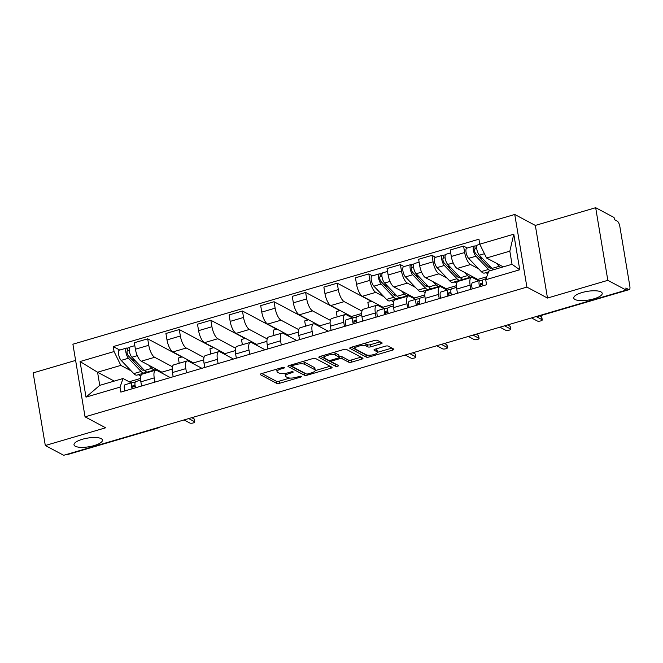 <?xml version="1.0" encoding="UTF-8"?>
<svg xmlns="http://www.w3.org/2000/svg" width="663" height="663" viewBox="0 0 663 663"><rect width="100%" height="100%" fill="white"/><g stroke="black" fill="none" stroke-linecap="round" stroke-linejoin="round"><path stroke-width="0.99" d="M284.634 367.36A1.55 0.472 170.5 0 0 282.604 367.435L261.487 373.634A2.213 0.671 170.5 0 0 260.211 374.479A2.213 0.671 170.5 0 0 260.41 374.703L276.72 383.38A2.213 0.671 170.5 0 0 279.612 383.28L300.729 377.081A1.55 0.472 170.5 0 0 301.624 376.485A1.55 0.472 170.5 0 0 301.491 376.335A1.55 0.472 170.5 0 0 299.461 376.402L296.734 377.206A7.078 2.155 170.5 0 1 287.469 377.529L286.109 376.808A7.078 2.155 170.5 0 1 285.488 376.112A7.078 2.155 170.5 0 1 289.574 373.393L292.3 372.598A1.55 0.472 170.5 0 0 293.195 372.001A1.55 0.472 170.5 0 0 293.063 371.852A1.55 0.472 170.5 0 0 291.032 371.918L288.306 372.722A7.078 2.155 170.5 0 1 279.04 373.045L277.681 372.324A7.078 2.155 170.5 0 1 277.059 371.62A7.078 2.155 170.5 0 1 281.145 368.91L283.872 368.106A1.55 0.472 170.5 0 0 284.767 367.517A1.55 0.472 170.5 0 0 284.634 367.36M575.028 299.502A14.42 4.384 170.5 0 0 591.363 299.494A14.42 4.384 170.5 0 0 602.211 293.311A14.42 4.384 170.5 0 0 600.943 291.886A14.42 4.384 170.5 0 0 584.609 291.894A14.42 4.384 170.5 0 0 573.76 298.077A14.42 4.384 170.5 0 0 575.028 299.502M75.275 446.24A14.42 4.384 170.5 0 0 91.61 446.24A14.42 4.384 170.5 0 0 102.458 440.058A14.42 4.384 170.5 0 0 101.19 438.633A14.42 4.384 170.5 0 0 84.856 438.633A14.42 4.384 170.5 0 0 74.007 444.823A14.42 4.384 170.5 0 0 75.275 446.24M380.869 343.857A2.213 0.671 170.5 0 0 382.145 343.011A2.213 0.671 170.5 0 0 381.954 342.788L377.38 340.351A2.213 0.671 170.5 0 0 374.479 340.459L351.025 347.346A2.213 0.671 170.5 0 0 349.757 348.191A2.213 0.671 170.5 0 0 349.948 348.406L366.258 357.092A2.213 0.671 170.5 0 0 369.158 356.992L392.612 350.105A2.213 0.671 170.5 0 0 393.888 349.252A2.213 0.671 170.5 0 0 393.689 349.036L388.162 346.094A2.213 0.671 170.5 0 0 385.269 346.194L375.233 349.144A2.213 0.671 170.5 0 0 373.957 349.989A2.213 0.671 170.5 0 0 374.147 350.205L376.891 351.663A5.917 1.798 170.5 0 1 377.413 352.252A5.917 1.798 170.5 0 1 372.962 354.788A5.917 1.798 170.5 0 1 366.258 354.788L355.517 349.078A5.917 1.798 170.5 0 1 354.995 348.489A5.917 1.798 170.5 0 1 359.445 345.953A5.917 1.798 170.5 0 1 366.15 345.953L367.94 346.906A2.213 0.671 170.5 0 0 370.832 346.807L380.869 343.857L380.57 342.05M526.894 287.096L547.489 298.052L607.83 280.333L626.203 290.112L63.681 455.29L45.308 445.511L105.649 427.792L85.055 416.836L526.894 287.096L514.745 214.472L72.905 344.205L85.055 416.836M315.563 358.501A2.213 0.671 170.5 0 0 312.671 358.608L289.217 365.495A2.213 0.671 170.5 0 0 287.941 366.341A2.213 0.671 170.5 0 0 288.132 366.556L304.45 375.241A2.213 0.671 170.5 0 0 307.342 375.142L330.796 368.255A2.213 0.671 170.5 0 0 332.072 367.401A2.213 0.671 170.5 0 0 331.873 367.186L315.563 358.501M320.121 356.421L343.575 349.534A2.213 0.671 170.5 0 1 346.467 349.426L362.785 358.111A2.213 0.671 170.5 0 1 362.976 358.327A2.213 0.671 170.5 0 1 361.7 359.18L351.663 362.122A2.213 0.671 170.5 0 1 348.771 362.222L342.158 358.708A2.213 0.671 170.5 0 0 339.257 358.807L332.602 360.763A2.213 0.671 170.5 0 0 331.326 361.608A2.213 0.671 170.5 0 0 331.525 361.824L338.412 365.495A1.55 0.472 170.5 0 1 338.544 365.644A1.55 0.472 170.5 0 1 337.384 366.308A1.55 0.472 170.5 0 1 335.627 366.308L319.044 357.481A2.213 0.671 170.5 0 1 318.845 357.266A2.213 0.671 170.5 0 1 320.121 356.421M607.83 280.333L595.672 207.71L614.054 217.489L614.402 219.602L617.27 221.127A4.508 1.583 73.6 0 1 619.822 226.348L629.85 286.267A4.508 1.583 73.6 0 1 629.27 289.607L537.544 316.549A4.508 1.583 -106.4 0 1 536.98 316.458L628.715 289.524A4.508 1.583 73.6 0 0 629.27 289.607M75.615 360.415L33.15 372.888L45.308 445.511M595.672 207.71L535.331 225.428L514.745 214.472M626.203 290.112L625.847 287.999L628.715 289.524M157.744 427.668L157.918 427.759A4.508 1.583 -106.4 0 0 158.474 427.85L66.748 454.785A4.508 1.583 -106.4 0 1 66.184 454.694L157.918 427.759A4.508 3.995 -62 0 0 158.913 427.328M154.935 382.103L154.23 377.893A10.368 3.638 -106.4 0 1 155.556 370.211L142.189 374.131A10.368 3.638 73.6 0 0 140.863 381.822L141.567 386.023M172.413 366.747L154.645 357.291A10.368 3.638 -106.4 0 1 148.769 345.29L135.409 349.21A10.368 3.638 73.6 0 0 141.285 361.211L161.871 372.167L162.045 373.186M135.409 349.21L134.324 342.754L147.692 338.826L181.828 356.992M155.556 370.211A10.368 3.638 -106.4 0 1 156.841 370.418L170.316 377.587M182.184 356.893L178.322 358.028L179.201 363.266M148.769 345.29L147.692 338.826M186.518 372.821L185.814 368.62A10.368 3.638 -106.4 0 1 187.14 360.937L173.781 364.857A10.368 3.638 73.6 0 0 172.455 372.548L173.159 376.75M213.411 347.719L179.275 329.552L165.916 333.481L166.993 339.937A10.368 3.638 73.6 0 0 172.869 351.937L193.463 362.893L193.629 363.904M187.14 360.937A10.368 3.638 -106.4 0 1 188.433 361.144L201.9 368.305M213.768 347.619L209.914 348.746L210.793 353.992M204.005 357.465L186.237 348.009A10.368 3.638 -106.4 0 1 180.361 336.008L179.275 329.552M218.11 363.548L217.406 359.346A10.368 3.638 -106.4 0 1 218.732 351.655L205.364 355.583A10.368 3.638 73.6 0 0 204.038 363.266L204.743 367.476M245.003 338.445L210.867 320.279L197.499 324.199L198.585 330.663A10.368 3.638 73.6 0 0 204.461 342.663L225.055 353.619L225.221 354.63M218.732 351.655A10.368 3.638 -106.4 0 1 220.025 351.862L233.492 359.031M245.36 338.337L241.498 339.473L242.376 344.719M235.597 348.191L217.829 338.735A10.368 3.638 -106.4 0 1 211.945 326.735L210.867 320.279M249.694 354.274L248.998 350.072A10.368 3.638 -106.4 0 1 250.324 342.381L236.956 346.31A10.368 3.638 73.6 0 0 235.63 353.992L236.335 358.202M276.595 329.171L242.459 311.005L229.091 314.925L230.169 321.389A10.368 3.638 73.6 0 0 236.053 333.39L256.639 344.346L256.813 345.357M250.324 342.381A10.368 3.638 -106.4 0 1 251.609 342.589L265.084 349.757M276.952 329.063L273.09 330.199L273.968 335.437M267.181 338.917L249.412 329.461A10.368 3.638 -106.4 0 1 243.536 317.461L242.459 311.005M281.286 345L280.582 340.79A10.368 3.638 -106.4 0 1 281.908 333.108L268.548 337.036A10.368 3.638 73.6 0 0 267.222 344.719L267.918 348.92M308.179 319.897L274.043 301.731L260.683 305.651L261.761 312.107A10.368 3.638 73.6 0 0 267.637 324.108L288.231 335.072L288.397 336.083M281.908 333.108A10.368 3.638 -106.4 0 1 283.2 333.315L296.668 340.484M308.535 319.79L304.682 320.925L305.552 326.163M298.773 329.644L281.004 320.188A10.368 3.638 -106.4 0 1 275.128 308.187L274.043 301.731M312.878 335.727L312.174 331.517A10.368 3.638 -106.4 0 1 313.5 323.834L300.132 327.754A10.368 3.638 73.6 0 0 298.806 335.445L299.51 339.647M339.771 310.615L305.635 292.449L292.267 296.378L293.353 302.834A10.368 3.638 73.6 0 0 299.228 314.834L319.815 325.79L319.989 326.801M313.5 323.834A10.368 3.638 -106.4 0 1 314.792 324.041L328.26 331.21M340.127 310.516L336.265 311.643L337.144 316.889M330.356 320.362L312.596 310.914A10.368 3.638 -106.4 0 1 306.712 298.914L305.635 292.449M344.462 326.445L343.757 322.243A10.368 3.638 -106.4 0 1 345.091 314.56L331.724 318.48A10.368 3.638 73.6 0 0 330.398 326.171L331.102 330.373M371.363 301.342L337.227 283.176L323.859 287.104L324.936 293.56A10.368 3.638 73.6 0 0 330.82 305.56L351.407 316.516L351.581 317.527M345.091 314.56A10.368 3.638 -106.4 0 1 346.376 314.759L352.393 317.967M371.719 301.234L367.857 302.369L368.736 307.615M361.948 311.088L344.18 301.632A10.368 3.638 -106.4 0 1 338.304 289.632L337.227 283.176M376.054 317.171L375.349 312.969A10.368 3.638 -106.4 0 1 376.675 305.278L363.316 309.207A10.368 3.638 73.6 0 0 361.981 316.889L362.686 321.099M372.482 275.858L368.81 273.902L355.451 277.822L356.528 284.286A10.368 3.638 73.6 0 0 362.404 296.286L382.999 307.242L383.164 308.254M376.675 305.278A10.368 3.638 -106.4 0 1 377.968 305.486L383.976 308.685M383.894 296.684L375.772 292.358A10.368 3.638 -106.4 0 1 369.896 280.358L368.81 273.902M393.54 301.814L391.071 300.505M407.646 307.897L406.941 303.695A10.368 3.638 -106.4 0 1 408.267 296.005L394.899 299.933A10.368 3.638 73.6 0 0 393.573 307.615L394.278 311.817M404.074 266.576L400.402 264.628L387.035 268.548L388.12 275.004A10.368 3.638 73.6 0 0 393.996 287.004L414.582 297.969L414.756 298.98M408.267 296.005A10.368 3.638 -106.4 0 1 409.56 296.212L415.568 299.411M415.486 287.411L407.355 283.084A10.368 3.638 -106.4 0 1 401.48 271.084L400.402 264.628M425.124 292.54L422.654 291.223M439.229 298.623L438.525 294.413A10.368 3.638 -106.4 0 1 439.851 286.731L426.491 290.651A10.368 3.638 73.6 0 0 425.165 298.342L425.87 302.543M435.657 257.302L431.994 255.346L418.626 259.274L419.704 265.73A10.368 3.638 73.6 0 0 425.58 277.731L446.174 288.687L446.34 289.706M439.851 286.731A10.368 3.638 -106.4 0 1 441.144 286.938L447.16 290.137M447.069 278.129L438.947 273.811A10.368 3.638 -106.4 0 1 433.072 261.81L431.994 255.346M456.716 283.267L454.246 281.949M470.821 289.35L470.117 285.14A10.368 3.638 -106.4 0 1 471.443 277.457L458.075 281.377A10.368 3.638 73.6 0 0 456.749 289.068L457.453 293.27M467.249 248.028L463.578 246.072L450.218 250.001L451.296 256.457A10.368 3.638 73.6 0 0 457.172 268.457L477.766 279.413L477.932 280.424M471.443 277.457A10.368 3.638 -106.4 0 1 472.736 277.664L478.744 280.863M478.661 268.855L470.539 264.529A10.368 3.638 -106.4 0 1 464.664 252.528L463.578 246.072M487.827 273.736L485.838 272.675M486.766 276.769L477.766 279.413M456.451 285.67L446.174 288.687M424.859 294.952L414.582 297.969M393.275 304.226L382.999 307.242M361.683 313.5L351.407 316.516M330.091 322.773L319.815 325.79M298.507 332.047L288.231 335.072M266.916 341.329L256.639 344.346M235.324 350.603L225.055 353.619M203.74 359.876L193.463 362.893M172.148 369.15L161.871 372.167M131.183 370.89L120.84 365.388L97.56 372.225L99.757 385.352L123.036 378.515L131.266 382.891M140.829 376.02L138.36 374.703M114.235 381.101L97.56 372.225L80.049 361.55L114.069 351.556L120.84 365.388M140.564 378.432L129.169 381.772M123.036 378.515L120.028 387.134L86.008 397.12L80.049 361.55M479.772 244.175L513.792 234.188L519.742 269.758L485.73 279.745L488.739 271.134L512.027 264.288L509.83 251.161L486.543 257.998L479.772 244.175L478.943 239.202L113.24 346.583L114.069 351.556M120.028 387.134L120.857 392.106L486.559 284.725L485.73 279.745M547.489 298.052L535.331 225.428M486.543 257.998L503.225 266.874M119.771 350.056L113.24 346.583M86.008 397.12L99.757 385.352M512.027 264.288L519.742 269.758M509.83 251.161L513.792 234.188M276.736 369.158A7.078 2.155 170.5 0 0 276.703 369.506L277.059 371.62M285.297 373.368A7.078 2.155 170.5 0 0 285.131 373.99L285.488 376.112M261.835 373.534L276.363 381.266A2.213 0.671 170.5 0 0 279.264 381.167L289.839 378.059M315.19 370.617L330.091 366.241M289.565 365.388L304.093 373.12A2.213 0.671 170.5 0 0 305.113 373.294M292.673 365.528A1.55 0.472 170.5 0 0 291.778 366.117A1.55 0.472 170.5 0 0 291.911 366.274L306.231 373.891A1.55 0.472 170.5 0 0 308.262 373.824L311.138 372.979A7.078 2.155 170.5 0 0 315.223 370.261A7.078 2.155 170.5 0 0 314.602 369.564L304.814 364.352A7.078 2.155 170.5 0 0 295.549 364.683L292.673 365.528L292.499 364.526M315.223 370.261L314.867 368.147A7.078 2.155 170.5 0 0 314.245 367.451L314.602 369.564M302.088 361.716A7.078 2.155 170.5 0 1 304.458 362.238L314.245 367.451M361.004 357.158L351.307 360.009L351.663 362.122M339.158 356.619A2.213 0.671 170.5 0 1 341.801 356.586L348.415 360.108A2.213 0.671 170.5 0 0 351.307 360.009M320.469 356.313L335.271 364.194A1.55 0.472 170.5 0 0 336.182 364.31M335.287 355.053A5.917 1.798 170.5 0 0 328.591 355.053A5.917 1.798 170.5 0 0 324.132 357.589A5.917 1.798 170.5 0 0 324.655 358.177L328.442 360.191A2.213 0.671 170.5 0 0 331.334 360.084L337.989 358.128A2.213 0.671 170.5 0 0 339.265 357.282A2.213 0.671 170.5 0 0 339.075 357.067L335.287 355.053L334.931 352.931A5.917 1.798 170.5 0 0 333.365 352.525M323.776 355.343A5.917 1.798 170.5 0 0 323.784 355.467L324.132 357.589M339.265 357.282L338.909 355.169A2.213 0.671 170.5 0 0 338.718 354.945L339.075 357.067M334.931 352.931L338.718 354.945M364.319 343.442A5.917 1.798 170.5 0 1 365.794 343.832L367.584 344.785A2.213 0.671 170.5 0 0 370.484 344.685L380.172 341.843M354.639 346.285A5.917 1.798 170.5 0 0 354.647 346.376L354.995 348.489M377.413 352.252L377.056 350.13A5.917 1.798 170.5 0 0 376.534 349.55L376.891 351.663M375.581 349.036L376.534 349.55M377.421 352.343L391.908 348.083M351.373 347.238L365.91 354.97A2.213 0.671 170.5 0 0 367.368 355.128M147.045 372.009L147.683 372.349L150.252 371.214M156.037 369.067A13.525 4.74 -106.4 0 1 155.018 369.813L147.733 371.951A13.525 4.74 -106.4 0 1 144.517 370.46L131.887 357.224A5.635 1.972 -106.4 0 1 129.36 351.39A5.635 1.972 -106.4 0 1 130.056 347.039L134.813 345.638M155.018 369.813A13.525 4.74 -106.4 0 1 151.802 368.321L148.885 365.255M143.962 369.879A10.591 3.713 -106.4 0 1 143.465 370.153A10.591 3.713 -106.4 0 1 140.946 368.984L128.315 355.749A2.702 0.945 -106.4 0 1 127.105 352.948A2.702 0.945 -106.4 0 1 127.437 350.86A2.702 0.945 -106.4 0 1 127.777 350.918L129.235 350.487M135.567 361.078L131.175 358.741M141.07 369.117L142.76 368.62M145.727 371.495A13.525 4.74 -106.4 0 1 144.285 372.962A13.525 4.74 -106.4 0 1 141.07 371.471L128.448 358.235A5.635 1.972 -106.4 0 1 125.92 352.401A5.635 1.972 -106.4 0 1 126.608 348.05A5.635 1.972 -106.4 0 1 127.313 348.158L129.525 347.511M144.285 372.962L137.001 375.101A13.525 4.74 -106.4 0 1 133.785 373.609L121.155 360.382A5.635 1.972 -106.4 0 1 118.627 354.539A5.635 1.972 -106.4 0 1 119.323 350.188L126.608 348.05M150.319 371.578L149.855 371.33M127.18 351.083L127.777 350.918L127.313 348.158M135.028 385.178L133.271 385.36A2.702 0.945 73.6 0 0 133.213 385.377A2.702 0.945 73.6 0 0 133.147 388.501M132.799 386.794L135.269 386.537M135.194 382.261L132.509 382.534A5.635 1.972 73.6 0 0 132.385 382.559A5.635 1.972 73.6 0 0 132.161 388.791M125.224 384.681A5.635 1.972 73.6 0 0 125.1 384.706A5.635 1.972 73.6 0 0 124.868 390.93M191.748 417.682L194.085 418.925A2.594 0.787 -9.5 0 1 194.309 419.182L194.773 421.933A2.594 0.787 170.5 0 0 194.541 421.676L188.715 418.577M135.956 381.532A5.635 1.972 73.6 0 0 135.832 381.548A5.635 1.972 73.6 0 0 135.6 387.78M184.057 419.944L189.883 423.044A2.594 0.787 170.5 0 0 192.817 423.044A2.594 0.787 170.5 0 0 194.773 421.933M356.147 320.254L354.398 320.436A2.702 0.945 73.6 0 0 354.332 320.444A2.702 0.945 73.6 0 0 354.266 323.569M353.918 321.862L356.387 321.605M356.313 317.328L353.636 317.61A5.635 1.972 73.6 0 0 353.512 317.635A5.635 1.972 73.6 0 0 353.28 323.859M346.343 319.748A5.635 1.972 73.6 0 0 346.219 319.773A5.635 1.972 73.6 0 0 345.995 325.997M412.875 352.757L415.204 354.001A2.594 0.787 -9.5 0 1 415.428 354.257L415.892 357.009A2.594 0.787 170.5 0 0 415.668 356.752L409.833 353.644M357.075 316.599A5.635 1.972 73.6 0 0 356.951 316.624A5.635 1.972 73.6 0 0 356.727 322.848M405.176 355.012L411.01 358.119A2.594 0.787 170.5 0 0 413.944 358.119A2.594 0.787 170.5 0 0 415.892 357.009M399.756 297.803L400.394 298.151L402.971 297.007M408.748 294.861A13.525 4.74 -106.4 0 1 407.728 295.607L400.444 297.745A13.525 4.74 -106.4 0 1 397.228 296.253L384.598 283.026A5.635 1.972 -106.4 0 1 382.07 277.184A5.635 1.972 -106.4 0 1 382.766 272.833L387.524 271.44M407.728 295.607A13.525 4.74 -106.4 0 1 404.513 294.115L401.596 291.049M396.673 295.681A10.591 3.713 -106.4 0 1 396.176 295.947A10.591 3.713 -106.4 0 1 393.656 294.778L381.026 281.543A2.702 0.945 -106.4 0 1 379.816 278.742A2.702 0.945 -106.4 0 1 380.148 276.653A2.702 0.945 -106.4 0 1 380.487 276.711L381.946 276.28M388.278 286.872L383.885 284.535M393.781 294.911L395.471 294.413M398.438 297.289A13.525 4.74 -106.4 0 1 397.004 298.756A13.525 4.74 -106.4 0 1 393.781 297.264L381.159 284.037A5.635 1.972 -106.4 0 1 378.631 278.195A5.635 1.972 -106.4 0 1 379.319 273.844A5.635 1.972 -106.4 0 1 380.023 273.96L382.236 273.305M397.004 298.756L389.711 300.903A13.525 4.74 -106.4 0 1 386.496 299.411L373.866 286.176A5.635 1.972 -106.4 0 1 371.338 280.333A5.635 1.972 -106.4 0 1 372.034 275.982L379.319 273.844M403.029 297.372L402.565 297.123M379.891 276.885L380.487 276.711L380.023 273.96M387.739 310.972L385.982 311.154A2.702 0.945 73.6 0 0 385.924 311.171A2.702 0.945 73.6 0 0 385.858 314.295M385.51 312.588L387.979 312.331M387.905 308.055L385.228 308.336A5.635 1.972 73.6 0 0 385.095 308.361A5.635 1.972 73.6 0 0 384.871 314.585M377.935 310.475A5.635 1.972 73.6 0 0 377.811 310.499A5.635 1.972 73.6 0 0 377.579 316.723M444.459 343.484L446.796 344.719A2.594 0.787 -9.5 0 1 447.019 344.975L447.484 347.727A2.594 0.787 170.5 0 0 447.252 347.478L441.425 344.37M388.667 307.325A5.635 1.972 73.6 0 0 388.543 307.35A5.635 1.972 73.6 0 0 388.311 313.574M436.768 345.738L442.594 348.846A2.594 0.787 170.5 0 0 445.528 348.837A2.594 0.787 170.5 0 0 447.484 347.727M431.348 288.529L431.986 288.869L434.555 287.734M440.34 285.587A13.525 4.74 -106.4 0 1 439.32 286.333L432.036 288.471A13.525 4.74 -106.4 0 1 428.812 286.98L416.19 273.744A5.635 1.972 -106.4 0 1 413.662 267.91A5.635 1.972 -106.4 0 1 414.358 263.559L419.107 262.158M439.32 286.333A13.525 4.74 -106.4 0 1 436.105 284.841L433.179 281.775M428.265 286.399A10.591 3.713 -106.4 0 1 427.768 286.673A10.591 3.713 -106.4 0 1 425.248 285.504L412.618 272.269A2.702 0.945 -106.4 0 1 411.408 269.468A2.702 0.945 -106.4 0 1 411.74 267.38A2.702 0.945 -106.4 0 1 412.071 267.438L413.53 267.007M419.861 277.598L415.469 275.261M425.373 285.637L427.055 285.14M430.03 288.015A13.525 4.74 -106.4 0 1 428.588 289.482A13.525 4.74 -106.4 0 1 425.373 287.991L412.742 274.755A5.635 1.972 -106.4 0 1 410.223 268.921A5.635 1.972 -106.4 0 1 410.911 264.57A5.635 1.972 -106.4 0 1 411.615 264.678L413.828 264.031M428.588 289.482L421.303 291.621A13.525 4.74 -106.4 0 1 418.08 290.129L405.458 276.902A5.635 1.972 -106.4 0 1 402.93 271.059A5.635 1.972 -106.4 0 1 403.626 266.708L410.911 264.57M434.621 288.098L434.149 287.85M411.483 267.603L412.071 267.438L411.615 264.678M419.331 301.698L417.574 301.88A2.702 0.945 73.6 0 0 417.516 301.897A2.702 0.945 73.6 0 0 417.45 305.021M417.102 303.314L419.571 303.057M419.488 298.781L416.812 299.063A5.635 1.972 73.6 0 0 416.687 299.079A5.635 1.972 73.6 0 0 416.455 305.311M409.527 301.201A5.635 1.972 73.6 0 0 409.394 301.226A5.635 1.972 73.6 0 0 409.17 307.45M476.051 334.202L478.379 335.445A2.594 0.787 -9.5 0 1 478.611 335.702L479.067 338.453A2.594 0.787 170.5 0 0 478.843 338.196L473.017 335.097M420.259 298.052A5.635 1.972 73.6 0 0 420.127 298.077A5.635 1.972 73.6 0 0 419.903 304.3M468.36 336.464L474.186 339.564A2.594 0.787 170.5 0 0 477.12 339.564A2.594 0.787 170.5 0 0 479.067 338.453M462.931 279.256L463.578 279.595L466.147 278.46M471.932 276.314A13.525 4.74 -106.4 0 1 470.912 277.059L463.619 279.198A13.525 4.74 -106.4 0 1 460.404 277.706L447.774 264.471A5.635 1.972 -106.4 0 1 445.254 258.628A5.635 1.972 -106.4 0 1 445.942 254.285L450.699 252.885M470.912 277.059A13.525 4.74 -106.4 0 1 467.697 275.568L464.771 272.501M459.849 277.126A10.591 3.713 -106.4 0 1 459.351 277.399A10.591 3.713 -106.4 0 1 456.832 276.231L444.21 262.996A2.702 0.945 -106.4 0 1 442.992 260.194A2.702 0.945 -106.4 0 1 443.323 258.106A2.702 0.945 -106.4 0 1 443.663 258.156L445.122 257.733M451.453 268.324L447.061 265.987M456.964 276.355L458.647 275.866M461.614 278.742A13.525 4.74 -106.4 0 1 460.18 280.209A13.525 4.74 -106.4 0 1 456.964 278.717L444.334 265.482A5.635 1.972 -106.4 0 1 441.807 259.639A5.635 1.972 -106.4 0 1 442.503 255.296A5.635 1.972 -106.4 0 1 443.199 255.404L445.412 254.758M460.18 280.209L452.887 282.347A13.525 4.74 -106.4 0 1 449.671 280.855L437.05 267.62A5.635 1.972 -106.4 0 1 434.522 261.786A5.635 1.972 -106.4 0 1 435.21 257.435L442.503 255.296M466.205 278.825L465.741 278.576M443.075 258.33L443.663 258.156L443.199 255.404M450.915 292.424L449.166 292.607A2.702 0.945 73.6 0 0 449.1 292.615A2.702 0.945 73.6 0 0 449.033 295.739M448.685 294.041L451.155 293.775M451.08 289.507L448.403 289.781A5.635 1.972 73.6 0 0 448.279 289.806A5.635 1.972 73.6 0 0 448.047 296.029M441.11 291.927A5.635 1.972 73.6 0 0 440.986 291.952A5.635 1.972 73.6 0 0 440.754 298.176M507.643 324.928L509.971 326.171A2.594 0.787 -9.5 0 1 510.195 326.428L510.659 329.179A2.594 0.787 170.5 0 0 510.435 328.923L504.601 325.823M451.843 288.77A5.635 1.972 73.6 0 0 451.718 288.795A5.635 1.972 73.6 0 0 451.486 295.018M499.943 327.19L505.778 330.29A2.594 0.787 170.5 0 0 508.712 330.29A2.594 0.787 170.5 0 0 510.659 329.179M493.612 269.7A13.525 4.74 -106.4 0 1 491.996 268.432L479.366 255.197A5.635 1.972 -106.4 0 1 476.838 249.354A5.635 1.972 -106.4 0 1 477.534 245.003L479.846 244.324M500.905 267.562A13.525 4.74 -106.4 0 1 499.28 266.286L496.363 263.228M491.44 267.852A10.591 3.713 -106.4 0 1 490.943 268.125A10.591 3.713 -106.4 0 1 488.424 266.949L475.794 253.722A2.702 0.945 -106.4 0 1 474.584 250.912A2.702 0.945 -106.4 0 1 474.915 248.832A2.702 0.945 -106.4 0 1 475.255 248.882L476.714 248.451M483.045 259.051L478.653 256.714M488.548 267.081L490.239 266.584M493.206 269.46A13.525 4.74 -106.4 0 1 492.99 269.882M490.172 270.711A13.525 4.74 -106.4 0 1 488.548 269.443L475.926 256.208A5.635 1.972 -106.4 0 1 473.399 250.365A5.635 1.972 -106.4 0 1 474.086 246.014A5.635 1.972 -106.4 0 1 474.791 246.13L477.004 245.484M488.474 271.896L484.479 273.073A13.525 4.74 -106.4 0 1 481.263 271.581L468.633 258.346A5.635 1.972 -106.4 0 1 466.106 252.504A5.635 1.972 -106.4 0 1 466.802 248.161L474.086 246.014M474.658 249.056L475.255 248.882L474.791 246.13M482.507 283.151L480.75 283.333A2.702 0.945 73.6 0 0 480.692 283.341A2.702 0.945 73.6 0 0 480.625 286.466M480.277 284.759L482.747 284.502M482.672 280.225L479.987 280.507A5.635 1.972 73.6 0 0 479.863 280.532A5.635 1.972 73.6 0 0 479.639 286.756M472.702 282.645A5.635 1.972 73.6 0 0 472.578 282.67A5.635 1.972 73.6 0 0 472.346 288.894M539.707 315.911L541.563 316.897A2.594 0.787 -9.5 0 1 541.787 317.154L542.251 319.906A2.594 0.787 170.5 0 0 542.019 319.649L536.524 316.723M483.435 279.496A5.635 1.972 73.6 0 0 483.31 279.521A5.635 1.972 73.6 0 0 483.078 285.745M531.535 317.917L537.361 321.016A2.594 0.787 170.5 0 0 540.295 321.016A2.594 0.787 170.5 0 0 542.251 319.906M433.072 261.81L419.704 265.73M401.48 271.084L388.12 275.004M369.896 280.358L356.528 284.286M338.304 289.632L324.936 293.56M306.712 298.914L293.353 302.834M275.128 308.187L261.761 312.107M243.536 317.461L230.169 321.389M211.945 326.735L198.585 330.663M180.361 336.008L166.993 339.937M464.664 252.528L451.296 256.457M470.539 264.529L457.172 268.457M438.947 273.811L425.58 277.731M438.525 294.413L425.165 298.342M407.355 283.084L393.996 287.004M406.941 303.695L393.573 307.615M375.772 292.358L362.404 296.286M375.349 312.969L361.981 316.889M344.18 301.632L330.82 305.56M343.757 322.243L330.398 326.171M312.596 310.914L299.228 314.834M312.174 331.517L298.806 335.445M281.004 320.188L267.637 324.108M280.582 340.79L267.222 344.719M249.412 329.461L236.053 333.39M248.998 350.072L235.63 353.992M217.829 338.735L204.461 342.663M217.406 359.346L204.038 363.266M186.237 348.009L172.869 351.937M185.814 368.62L172.455 372.548M154.645 357.291L141.285 361.211M154.23 377.893L140.863 381.822M470.117 285.14L456.749 289.068M536.806 316.367L536.98 316.458A4.508 3.995 -62 0 1 535.944 316.616M280.971 367.915L281.145 368.91M292.159 371.728L292.3 372.598M289.399 372.399L289.574 373.393M300.588 376.219L300.729 377.081M279.264 381.167L279.612 383.28M276.363 381.266L276.72 383.38M260.327 374.214L260.41 374.703M283.731 367.244L283.872 368.106M330.497 366.448L330.796 368.255M307.151 374.007L307.342 375.142M304.093 373.12L304.45 375.241M288.049 366.067L288.132 366.556M304.458 362.238L304.814 364.352M295.383 363.68L295.549 364.683M361.401 357.374L361.7 359.18M348.415 360.108L348.771 362.222M341.801 356.586L342.158 358.708M339.066 357.639L339.257 358.807M332.436 359.76L332.602 360.763M335.271 364.194L335.627 366.308M318.961 356.992L319.044 357.481M370.484 344.685L370.832 346.807M367.584 344.785L367.94 346.906M365.794 343.832L366.15 345.953M374.065 349.716L374.147 350.205M392.305 348.299L392.612 350.105M368.868 355.252L369.158 356.992M365.91 354.97L366.258 357.092M349.865 347.918L349.948 348.406M144.517 370.46L151.802 368.321M131.887 357.224L137.291 355.641M133.785 373.609L141.07 371.471M121.155 360.382L128.448 358.235M194.541 421.676L194.085 418.925M415.668 356.752L415.204 354.001M397.228 296.253L404.513 294.115M384.598 283.026L390.001 281.435M386.496 299.411L393.781 297.264M373.866 286.176L381.159 284.037M447.252 347.478L446.796 344.719M428.812 286.98L436.105 284.841M416.19 273.744L421.593 272.161M418.08 290.129L425.373 287.991M405.458 276.902L412.742 274.755M478.843 338.196L478.379 335.445M460.404 277.706L467.697 275.568M447.774 264.471L453.177 262.888M449.671 280.855L456.964 278.717M437.05 267.62L444.334 265.482M510.435 328.923L509.971 326.171M491.996 268.432L499.28 266.286M479.366 255.197L484.438 253.705M481.263 271.581L488.548 269.443M468.633 258.346L475.926 256.208M542.019 319.649L541.563 316.897M535.696 316.69A4.508 4.508 0 0 0 537.544 316.549M158.474 427.85A4.508 4.508 0 0 0 160.106 426.972M291.554 364.807L291.778 366.117M331.086 360.15L331.326 361.608M132.385 382.559L125.1 384.706M140.639 380.139L135.832 381.548M353.512 317.635L346.219 319.773M361.766 315.207L356.951 316.624M385.095 308.361L377.811 310.499M393.35 305.933L388.543 307.35M416.687 299.079L409.394 301.226M424.942 296.659L420.127 298.077M448.279 289.806L440.986 291.952M456.534 287.386L451.718 288.795M479.863 280.532L472.578 282.67M486.095 278.7L483.31 279.521"/></g></svg>
